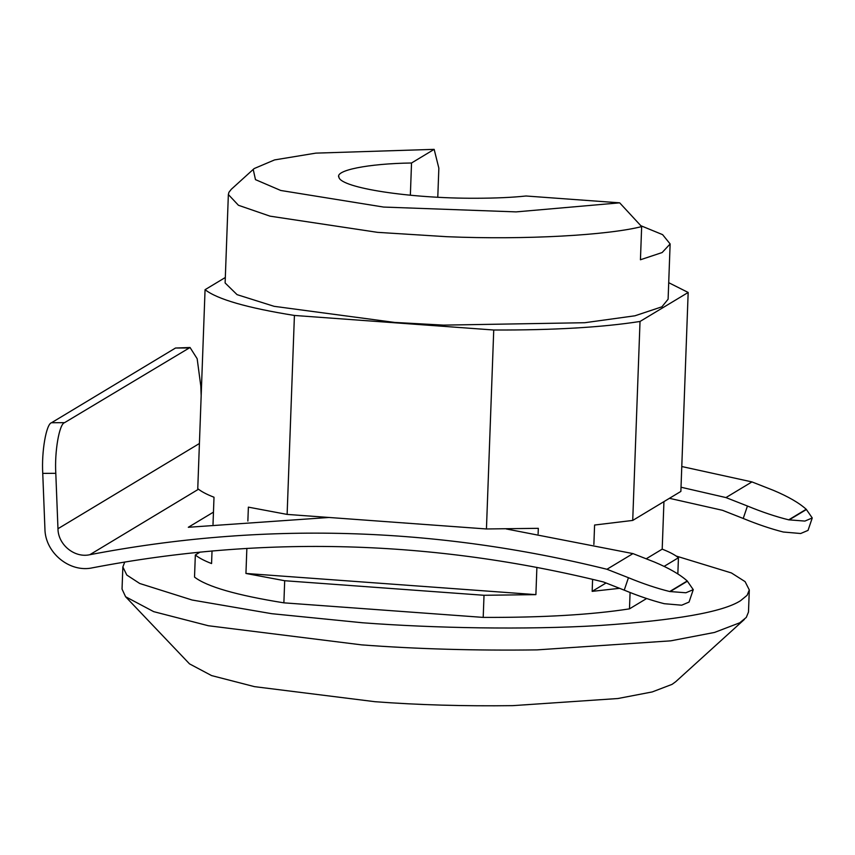 <?xml version="1.0" encoding="UTF-8"?>
<svg xmlns="http://www.w3.org/2000/svg" width="855" height="855" viewBox="0 0 855 855"><rect width="100%" height="100%" fill="white"/><g stroke="black" fill="none" stroke-linecap="round" stroke-linejoin="round"><path stroke-width="1.28" d="M693.255 589.651L689.034 602.08L681.681 605.201L664.282 603.705C651.905 600.563 638.557 596.042 624.236 590.153L628.446 577.713C643.227 583.794 656.982 588.4 669.721 591.521L685.902 592.772L693.255 589.651L687.228 580.973C680.11 574.56 669.187 568.244 654.449 562.045L632.957 553.602L606.954 569.27C434.319 526.562 261.94 521.71 89.807 554.713C74.588 558.219 58.065 544.742 57.969 528.721L55.799 473.317L42.75 473.381C41.425 451.739 46.245 423.877 51.524 422.733L64.574 422.659C59.294 423.813 54.474 451.664 55.799 473.317M743.219 518.461L747.441 506.021C762.222 512.102 775.977 516.709 788.716 519.829L804.897 521.08L812.25 517.959L808.028 530.389L800.675 533.509L783.276 532.013C770.9 528.871 757.551 524.35 743.219 518.461L722.518 510.307L669.422 498.315M812.25 517.959L806.222 509.281C799.104 502.868 788.182 496.552 773.444 490.353L751.951 481.91L681.788 466.531M213.461 512.134L188.314 527.279L329.047 517.467M506.235 528.946L632.957 553.602M747.441 506.021L725.948 497.578L681.029 487.232M201.171 395.641L200.797 385.958L197.163 358.726L190.045 347.504L64.574 422.659M188.56 347.964L175.51 348.028L190.045 347.504M624.236 590.153L603.523 581.999C432.983 539.922 262.699 535.177 92.682 567.773C69.854 573.042 45.069 552.822 44.92 528.796L42.75 473.381M628.446 577.713L606.954 569.27M751.951 481.91L725.948 497.578M687.228 580.973L669.721 591.521M687.463 581.165L670.128 591.607M175.51 348.028L51.524 422.733M806.222 509.281L788.716 519.829M806.457 509.473L789.122 519.915M446.759 236.696L377.536 232.346L270.009 216.155L238.438 205.275L228.36 194.534L228.916 192.322L231.267 189.318L254.159 168.563L253.23 169.493L255.474 179.636L280.739 190.473L383.564 207.06L516.131 211.89L619.683 202.838L641.656 226.607C607.862 235.157 526.092 240.031 446.759 236.696M228.36 194.534L225.121 282.962L237.059 294.644L274.113 306.325L394.604 322.421L443.51 325.124L584.777 322.72L634.944 315.794L661.92 306.806L668.108 299.207L670.128 243.942L662.604 234.644L640.844 225.72M338.804 176.451L338.943 177.413C334.529 170.391 368.003 163.604 411.533 162.995L434.158 149.358L438.85 168.157L437.781 197.227M641.656 226.607L640.438 259.76L662.144 252.546L670.128 243.942M676.155 556.039L731.42 572.946L745.1 581.635L749.301 589.95L748.488 612.052L746.287 617.417L739.735 622.803L714.502 632.444L670.801 640.833L537.015 649.886C475.038 650.687 416.599 649.02 361.718 644.884L208.299 625.732L153.686 611.646L125.589 596.737L122.041 589.084L122.853 566.972L124.755 562.002M744.384 619.426L675.717 681.702L672.062 684.363L652.237 691.93L617.898 698.524L512.786 705.642C464.083 706.273 418.17 704.958 375.046 701.709L254.501 686.651L211.591 675.589L189.521 663.875L125.589 596.737M749.301 589.95L747.099 595.315L740.548 600.702C722.817 612.084 675.76 620.356 599.355 625.518C525.216 629.985 433.688 628.136 362.52 622.771L271.783 613.698L192.14 600.028L139.739 583.495L126.818 575.052L122.853 566.972M338.943 177.413C341.455 187.929 409.545 198.531 475.669 198.253C495.462 198.221 512.252 197.462 526.049 195.998L619.683 202.838M411.533 162.995L410.357 195.197M434.158 149.358L315.816 153.131L274.562 159.917L254.159 168.563M212.029 550.93L211.57 563.552C204.238 560.72 198.83 557.855 195.335 554.97L194.523 577.082C206.857 586.68 236.643 595.272 283.881 602.839L483.203 617.395C542.615 617.62 591.382 614.766 629.483 608.856L646.637 598.511M200.209 552.041L195.335 554.97M225.325 277.49L205.061 289.695L197.762 488.654C201.267 491.54 206.675 494.404 214.007 497.236L213.013 524.329M484.016 595.283L284.694 580.727L245.941 573.459L535.893 594.642L484.016 595.283L483.203 617.395M247.865 521.058L248.378 507.143L287.12 514.411L486.442 528.967L538.319 528.326L538.116 533.841M245.941 573.459L246.86 548.376M536.887 567.357L535.893 594.642M646.284 558.742L662.198 549.156C669.529 551.988 674.937 554.852 678.442 557.738L677.844 573.951M664.132 566.363L678.442 557.738M619.704 588.304L592.162 591.361L606.077 582.971M593.872 544.507L594.588 525.034L632.721 520.428L680.869 491.422L688.168 292.463L668.706 282.684M663.94 501.618L662.198 549.156M592.162 591.361L592.601 579.327M630.082 592.494L629.483 608.856M205.061 289.695C217.394 299.303 247.181 307.886 294.419 315.452L493.741 330.009L486.442 528.967M493.741 330.009C553.153 330.233 601.92 327.39 640.021 321.469L632.721 520.428M284.694 580.727L283.881 602.839M294.419 315.452L287.12 514.411M640.021 321.469L688.168 292.463M199.418 443.499L57.969 528.721M198.488 489.231L89.807 554.713"/></g></svg>
